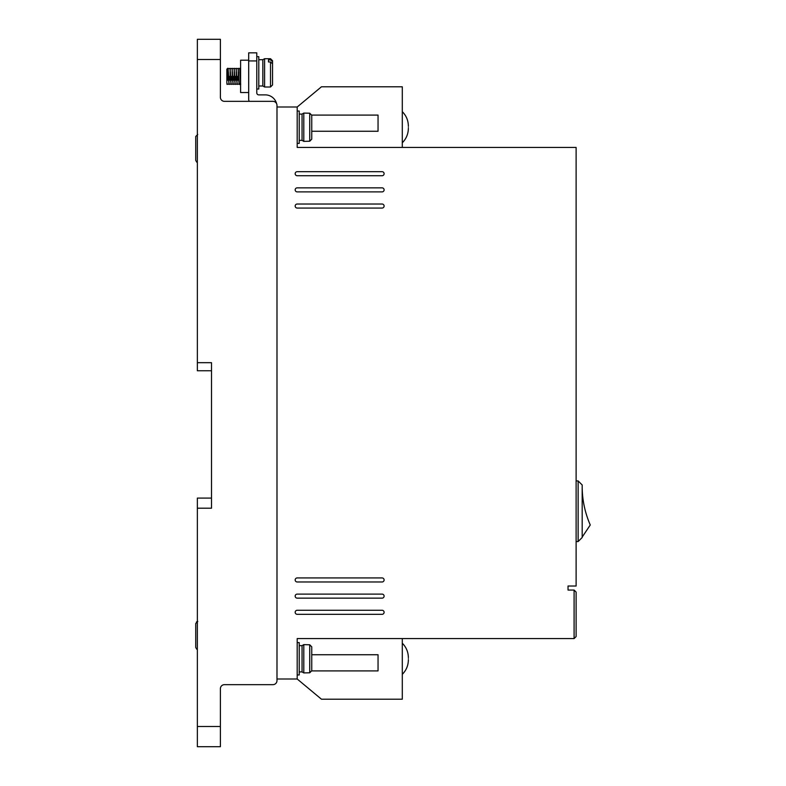 <?xml version="1.0" encoding="UTF-8"?>
<svg xmlns="http://www.w3.org/2000/svg" width="786" height="786" viewBox="0 0 786 786"><rect width="100%" height="100%" fill="white"/><g stroke="black" fill="none" stroke-linecap="round" stroke-linejoin="round"><path stroke-width="1.18" d="M408.356 658.776C408.356 657.44 408.356 657.44 408.356 658.776C408.356 657.44 408.356 657.44 408.356 658.776C408.356 660.122 408.356 660.122 408.356 658.776C408.356 660.122 408.356 660.122 408.356 658.776M408.356 127.224C408.356 125.878 408.356 125.878 408.356 127.224C408.356 125.878 408.356 125.878 408.356 127.224C408.356 128.56 408.356 128.56 408.356 127.224C408.356 128.56 408.356 128.56 408.356 127.224M299.22 140.36L302.05 140.36L302.05 114.078L303.799 113.076L303.799 141.372L309.733 141.225L311.747 139.181L311.747 115.267L309.733 113.213L303.799 113.076M299.22 671.922L302.05 671.922L302.05 645.64L303.799 644.628L303.799 672.924L309.733 672.787L309.733 644.775L311.747 646.819L311.747 670.733L309.733 672.787M258.8 85.988L262.838 85.988L262.838 59.716L264.587 58.704L264.587 87L270.522 87L270.522 61.976L268.498 61.976L268.498 59.864L268.498 61.976M270.522 61.976L272.536 63.715L272.536 84.976L270.522 87M197.217 621.569L196.382 622.04M297.196 143.386L299.22 143.386L299.22 111.052L297.196 111.052M297.196 674.948L299.22 674.948L299.22 642.614L297.196 642.614M297.196 614.318A2.024 2.024 0 0 1 295.172 612.294A2.024 2.024 0 0 1 297.196 610.27L382.084 610.27A2.024 2.024 0 0 1 384.108 612.294A2.024 2.024 0 0 1 382.084 614.318L297.196 614.318M297.196 191.892A2.024 2.024 0 0 1 295.172 189.878A2.024 2.024 0 0 1 297.196 187.854L382.084 187.854A2.024 2.024 0 0 1 384.108 189.878A2.024 2.024 0 0 1 382.084 191.892L297.196 191.892M297.196 581.974A2.024 2.024 0 0 1 295.172 579.96A2.024 2.024 0 0 1 297.196 577.936L382.084 577.936A2.024 2.024 0 0 1 384.108 579.96A2.024 2.024 0 0 1 382.084 581.974L297.196 581.974M297.196 598.146A2.024 2.024 0 0 1 295.172 596.122A2.024 2.024 0 0 1 297.196 594.108L382.084 594.108A2.024 2.024 0 0 1 384.108 596.122A2.024 2.024 0 0 1 382.084 598.146L297.196 598.146M297.196 175.73A2.024 2.024 0 0 1 295.172 173.706A2.024 2.024 0 0 1 297.196 171.682L382.084 171.682A2.024 2.024 0 0 1 384.108 173.706A2.024 2.024 0 0 1 382.084 175.73L297.196 175.73M297.196 208.064A2.024 2.024 0 0 1 295.172 206.04A2.024 2.024 0 0 1 297.196 204.026L382.084 204.026A2.024 2.024 0 0 1 384.108 206.04A2.024 2.024 0 0 1 382.084 208.064L297.196 208.064M256.776 89.024L258.8 89.024L258.8 56.68L256.776 56.68M248.69 60.208L240.604 60.208L240.604 92.542L248.69 92.542M227.871 69.816L227.488 78.256M227.449 79.347L227.409 80.319M227.154 84.112L226.859 82.933L227.066 84.456M228.176 76.37L229.09 84.456L228.078 68.294L228.245 77.961M229.591 76.37L229.512 78.256M229.463 79.347L229.424 80.319M230.2 76.37L231.104 84.456L230.092 68.294L230.259 77.961M231.615 76.37L231.536 78.256M231.487 79.347L231.448 80.319M232.214 76.37L233.128 84.456L232.116 68.294L232.283 77.961M233.629 76.37L233.55 78.256M233.511 79.347L233.471 80.319M234.238 76.37L235.152 84.456L234.14 68.294L234.307 77.961M235.653 76.37L235.574 78.256M235.535 79.347L235.486 80.319M236.262 76.37L237.166 84.456L236.164 68.294L236.331 77.961M237.677 76.37L237.598 78.256M237.549 79.347L237.51 80.319M238.286 76.37L239.19 84.456L238.178 68.294L238.345 77.961M240.604 84.456L239.19 84.456L240.604 83.925M227.164 76.37L227.675 68.294M239.701 68.637L240.604 84.996M220.394 688.693A4.038 4.038 0 0 1 224.432 684.655A4.038 4.038 0 0 0 220.394 688.693L220.394 746.7L197.355 746.7L197.355 508.208L211.503 508.208L211.503 362.68L197.355 362.68L197.355 59.51L220.394 59.51L220.394 97.307A4.038 4.038 0 0 0 224.432 101.345L249.3 101.345A3.635 3.635 0 0 1 248.69 99.331L248.69 60.925L256.776 60.925L256.776 92.856A2.024 2.024 0 0 0 258.8 94.88L265.265 94.88A11.721 11.721 0 0 1 276.633 103.723M276.986 680.607L276.986 678.996L297.196 678.996L297.196 638.566L574.094 638.566L574.094 590.06L568.032 590.06L568.032 586.022L576.118 586.022L576.118 147.434L297.196 147.434L297.196 107.004L276.986 107.004L276.986 105.393L276.986 680.607A4.038 4.038 0 0 1 272.948 684.655L224.432 684.655M197.355 59.51L197.355 39.3L220.394 39.3L220.394 59.51M276.986 105.393A4.038 4.038 0 0 0 272.948 101.345L224.432 101.345A4.038 4.038 0 0 1 220.394 97.307M402.294 147.434L402.294 86.794L321.454 86.794L297.196 107.004M402.294 638.566L402.294 699.206L321.454 699.206L297.196 678.996M211.503 362.68L211.503 370.766L197.355 370.766L197.355 362.68M197.355 508.208L197.355 498.098L211.503 498.098L211.503 508.208M574.094 590.06L576.118 592.084L576.118 636.552L574.094 638.566M311.747 131.262L378.046 131.262L378.046 115.09L311.747 115.09M256.776 60.925L256.776 52.839L248.69 52.839L248.69 60.925M311.747 654.738L378.046 654.738L378.046 670.91L311.747 670.91M576.118 480.924L578.132 480.924L578.132 541.554L576.118 541.554M578.132 541.554L582.18 537.516L582.18 484.962L578.132 480.924M226.859 80.152L226.859 73.137M226.859 72.784L226.859 70.691M226.859 82.933L226.859 69.099L226.859 82.933M303.799 644.628L309.733 644.775M268.498 59.864L270.522 59.864L272.536 61.603L272.536 60.728L272.536 66.898M582.18 537.103L590.266 524.979A96.432 96.432 0 0 1 582.18 487.271M311.747 125.2L311.747 115.267M311.747 139.181L311.747 129.238M311.747 656.762L311.747 646.819M311.747 670.733L311.747 660.8M272.536 61.603L272.536 70.072M197.758 134.435L195.734 136.489L195.734 160.403L196.736 162.162M195.734 150.46L195.734 160.403L195.734 150.46M197.758 621.5L195.734 623.544L195.734 647.458L195.734 637.515L195.734 647.458L196.736 649.216M195.734 146.422L195.734 136.489L195.734 146.422M195.734 633.477L195.734 623.544L195.734 633.477M195.734 647.458L195.734 637.593M309.733 141.225L309.733 113.213M220.394 726.49L197.355 726.49M270.522 59.864L270.522 58.704L264.587 58.704M402.294 643.213C406.254 647.212 408.278 652.026 408.356 657.656M402.294 111.661C406.254 115.66 408.278 120.464 408.356 126.094M197.758 621.353L197.217 621.421M239.799 68.294L240.604 68.294M402.294 674.339C406.254 670.34 408.278 665.536 408.356 659.906M402.294 142.787C406.254 138.788 408.278 133.974 408.356 128.344M302.05 114.078L299.22 114.078M302.05 645.64L299.22 645.64M302.05 140.36L303.799 141.372M262.838 59.716L258.8 59.716M302.05 671.922L303.799 672.924M262.838 85.988L264.587 87M239.995 83.65L240.732 84.161M240.467 80.27L240.428 79.347M240.398 78.6L240.3 76.37M239.72 68.588L238.256 68.588M238.522 72.43L238.561 73.403M238.61 74.493L238.689 76.37M238.718 84.161L237.244 84.161M237.706 68.588L236.232 68.588M236.498 72.43L236.537 73.403M236.586 74.493L236.665 76.37M236.694 84.161L235.22 84.161M235.682 68.588L234.208 68.588M234.483 72.43L234.523 73.403M234.562 74.493L234.641 76.37M234.67 84.161L233.196 84.161M233.658 68.588L232.184 68.588M232.459 72.43L232.499 73.403M232.548 74.493L232.627 76.37M232.656 84.161L231.182 84.161M231.644 68.588L230.17 68.588M230.436 72.43L230.475 73.403M230.524 74.493L230.603 76.37M230.632 84.161L229.158 84.161M229.62 68.588L228.146 68.588M228.412 72.43L228.461 73.403M228.5 74.493L228.579 76.37M228.608 84.161L227.134 84.161M227.223 75.063L227.596 68.588L226.859 69.099M270.522 58.704L272.536 60.728"/></g></svg>
